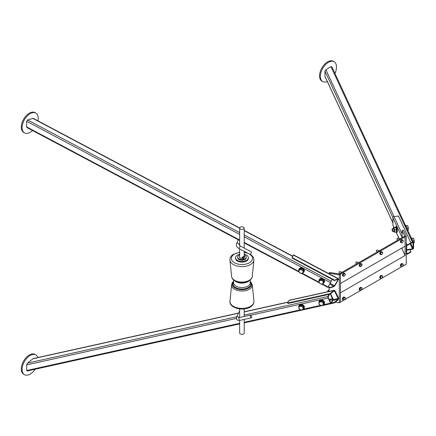 <?xml version="1.0" encoding="UTF-8"?>
<svg xmlns="http://www.w3.org/2000/svg" width="436" height="436" viewBox="0 0 436 436"><rect width="100%" height="100%" fill="white"/><g stroke="black" fill="none" stroke-linecap="round" stroke-linejoin="round"><path stroke-width="0.65" d="M334.941 73.428A11.423 6.595 120 0 0 334.134 61.787A11.423 6.595 120 0 0 328.422 62.353A11.423 6.595 120 0 0 320.961 72.414A11.423 6.595 120 0 0 322.716 81.57A11.423 6.595 120 0 0 327.311 81.559M334.134 61.787L333.327 61.318A11.423 6.595 120 0 0 327.616 61.885A11.423 6.595 120 0 0 320.155 71.951A11.423 6.595 120 0 0 321.904 81.101L322.716 81.57M392.934 222.954L324.983 76.551L324.929 71.133L325.861 69.662L330.989 66.697L331.921 67.095M410.777 242.547L412.478 242.285A1.145 0.899 -24.9 0 1 413.579 243.043L413.579 248.171A1.145 0.899 -24.9 0 1 412.478 249.278L406.701 250.171M410.897 242.994L412.478 242.748A0.572 0.452 -24.9 0 1 413.028 243.13L413.028 248.258A0.572 0.452 -24.9 0 1 412.478 248.809L406.701 249.703M37.85 357.536A11.423 6.595 120 0 0 35.861 354.899A11.423 6.595 120 0 0 30.596 355.22A11.423 6.595 120 0 0 22.781 365.243A11.423 6.595 120 0 0 24.443 374.682A11.423 6.595 120 0 0 29.703 374.361A11.423 6.595 120 0 0 35.147 369.232M35.861 354.899L35.054 354.43A11.423 6.595 120 0 0 29.79 354.751A11.423 6.595 120 0 0 21.969 364.774A11.423 6.595 120 0 0 23.631 374.213L24.443 374.682M328.973 294.387L327.986 296.518A1.145 0.491 77.5 0 0 328.139 298.077L330.608 303.14A1.145 0.491 77.5 0 0 331.147 303.62A1.145 0.491 77.5 0 0 331.349 303.429L332.973 299.924A1.145 0.491 77.5 0 0 332.821 298.366L330.624 293.853M329.458 294.284L328.21 296.976L328.286 297.755L331.022 303.064L332.75 299.461L330.412 294.038M238.525 313.053L33.174 358.572L27.588 363.101L26.656 364.899L26.656 370.513L27.588 370.758M250.586 317.255A1.428 0.61 77.5 0 0 251.261 317.849A1.428 0.61 77.5 0 0 251.321 315.664A1.428 0.61 77.5 0 0 250.645 315.065A1.428 0.61 77.5 0 0 250.586 317.255M239.653 311.277A1.428 1.128 -155.1 0 0 239.124 311.762L236.541 317.337A1.428 1.128 -155.1 0 1 237.767 316.759A1.428 1.128 -155.1 0 1 239.075 317.621M334.63 280.163L334.407 280.555L291.962 258.014L292.191 257.627L334.63 280.163L338.14 278.849L293.373 255.076L292.191 257.627M328.401 286.55L330.368 287.597L330.145 287.989L333.654 286.675L334.979 285.569L338.57 279.307L338.14 278.849L338.57 279.307M328.177 286.942L330.145 287.989M292.703 256.123L293.373 255.076M330.368 287.597L334.543 285.733L338.129 279.471L337.916 279.242L334.407 280.555M292.73 256.134L291.962 258.014M337.791 279.291L338.129 279.471L337.916 279.242M330.145 293.619L330.368 294.082L287.923 303.489L287.7 303.025L330.145 293.619L333.654 290.556L288.883 300.48L287.7 303.025M331.545 303.004L334.407 302.371L334.63 302.835L338.14 299.766L338.57 298.082L334.979 290.708L334.14 290.3L333.654 290.556M331.224 303.587L334.63 302.835M334.14 290.3L289.084 300.284A1.145 0.491 77.5 0 0 288.883 300.48M334.407 302.371L337.916 299.309L338.129 298.464L334.543 291.095L333.878 291.014L330.368 294.082M333.535 291.319L334.543 291.095L333.878 291.014M406.701 253.621L407.164 253.817L406.701 253.621L406.701 246.16L407.164 245.424L410.897 243.272L410.897 242.803L407.164 244.956L406.232 246.427L406.232 253.888L407.164 254.281L410.897 252.128L409.971 249.665M402.112 234.067L394.035 216.665L398.45 215.984L410.897 242.803M394.035 216.665A1.145 0.899 155.1 0 0 392.934 217.766L392.934 225.227A1.145 0.899 155.1 0 0 393 225.537L393.882 227.439M406.701 252.815L407.164 253.817L410.897 251.665M402.112 237.62L402.112 230.475L405.066 236.846L405.066 246.171L340.462 283.471L401.654 248.139L405.066 255.496L340.462 292.796L340.462 302.121L339.295 302.797L339.295 274.816L329.06 273.236L329.425 272.44L340.462 274.146L339.186 273.95L404.728 236.11L405.066 236.846L406.232 236.17L406.232 264.145L402.384 266.369M339.295 274.816L340.462 274.146L340.462 302.121L344.058 300.044M329.06 273.236L329.06 273.754M329.06 287.411L329.06 291.575M335.371 302.186L339.295 302.797M402.112 249.125L402.112 247.877M406.232 236.17L403.491 230.263L402.112 230.475M340.462 283.471L340.462 274.146L405.066 236.846L405.066 255.496M402.003 266.587L381.789 278.261M381.413 278.479L361.193 290.153M360.817 290.365L344.435 299.826M329.06 290.054L327.719 290.823L329.06 291.03M327.719 291.722L327.719 290.823M242.28 257.845L243.152 256.641M242.825 229.331A2.284 1.319 0 0 0 244.22 228.115A2.284 1.319 0 0 0 241.048 226.9A2.284 1.319 0 0 0 239.653 228.115A2.284 1.319 0 0 0 242.825 229.331M239.653 320.416L239.653 333.028A2.284 1.319 0 0 0 242.825 334.243A2.284 1.319 0 0 0 244.22 333.028L244.22 319.414M239.626 254.264A6.426 3.711 0 0 0 237.031 255.327A6.426 3.711 0 0 0 235.511 257.725L235.511 258.423A6.426 3.711 0 0 0 239.729 261.905A6.426 3.711 0 0 0 246.841 260.821A6.426 3.711 0 0 0 248.362 258.423L248.362 257.725A6.426 3.711 0 0 0 244.22 254.259M235.511 257.725A6.426 3.711 0 0 0 239.729 261.208A6.426 3.711 0 0 0 246.841 260.118A6.426 3.711 0 0 0 248.362 257.725M411.295 237.952L411.48 237.925A2.856 0.605 81.2 0 1 412.287 239.522A2.856 0.605 81.2 0 1 412.494 240.536M405.382 225.216L405.567 225.189A2.856 0.605 81.2 0 1 406.374 226.785A2.856 0.605 81.2 0 1 406.581 227.794M396.994 232.274A2.856 0.605 -98.8 0 0 397.065 232.279A2.856 0.605 -98.8 0 0 397.245 229.521A2.856 0.605 -98.8 0 0 396.259 226.644A2.856 0.605 -98.8 0 0 396.188 226.638A2.856 0.605 -98.8 0 0 396.128 226.666M396.128 231.979A2.856 0.605 -98.8 0 0 396.444 232.361A2.856 0.605 -98.8 0 0 396.509 232.366A2.856 0.605 -98.8 0 0 396.695 229.603A2.856 0.605 -98.8 0 0 395.703 226.731A2.856 0.605 -98.8 0 0 395.637 226.72A2.856 0.605 -98.8 0 0 395.381 227.243M396.547 231.385A2.087 0.441 -98.8 0 0 396.575 231.265A2.087 0.441 -98.8 0 0 396.03 227.75A2.087 0.441 -98.8 0 0 395.943 227.603M393.397 228.05L393.501 227.499L395.855 227.423L396.575 231.265M395.697 227.303L394.09 227.696L394.678 230.05L394.678 232.203L394.242 232.126M393.332 228.524A2.087 0.441 81.2 0 1 393.37 228.164A2.087 0.441 81.2 0 1 393.599 227.832A2.087 0.441 81.2 0 1 394.335 230.039A2.087 0.441 81.2 0 1 394.139 231.941A2.087 0.441 81.2 0 1 393.915 231.68A2.087 0.441 81.2 0 1 393.768 231.347M393.501 227.499L394.09 227.696M393.528 228.491A1.542 0.327 81.2 0 1 393.67 228.366A1.542 0.327 81.2 0 1 393.708 228.388A1.542 0.327 81.2 0 1 394.193 229.837A1.542 0.327 81.2 0 1 394.166 231.363A1.542 0.327 81.2 0 1 394.068 231.407A1.542 0.327 81.2 0 1 393.964 231.314M394.678 232.203L396.444 231.93M394.678 230.05L396.444 229.777M319.005 281.362A2.856 2.251 24.9 0 1 319.076 279.956A2.856 2.251 24.9 0 1 323.043 279.356A2.856 2.251 24.9 0 1 324.253 282.365A2.856 2.251 24.9 0 1 323.626 283.1M319.157 279.803A2.856 2.251 24.9 0 1 319.223 279.64A2.856 2.251 24.9 0 1 323.19 279.035A2.856 2.251 24.9 0 1 324.4 282.043A2.856 2.251 24.9 0 1 324.319 282.201M298.845 270.658A2.856 2.251 24.9 0 1 298.916 269.252A2.856 2.251 24.9 0 1 302.889 268.652A2.856 2.251 24.9 0 1 304.099 271.661A2.856 2.251 24.9 0 1 303.472 272.396M298.998 269.099A2.856 2.251 24.9 0 1 299.069 268.936A2.856 2.251 24.9 0 1 303.036 268.331A2.856 2.251 24.9 0 1 304.246 271.339A2.856 2.251 24.9 0 1 304.165 271.497M298.845 307.271A2.856 2.251 24.9 0 1 298.916 305.87A2.856 2.251 24.9 0 1 302.889 305.265A2.856 2.251 24.9 0 1 304.099 308.274A2.856 2.251 24.9 0 1 303.472 309.01M298.998 305.712A2.856 2.251 24.9 0 1 299.069 305.549A2.856 2.251 24.9 0 1 303.036 304.944A2.856 2.251 24.9 0 1 304.246 307.952A2.856 2.251 24.9 0 1 304.165 308.11M319.005 302.807A2.856 2.251 24.9 0 1 319.076 301.401A2.856 2.251 24.9 0 1 323.043 300.796A2.856 2.251 24.9 0 1 324.253 303.805A2.856 2.251 24.9 0 1 323.626 304.541M319.157 301.243A2.856 2.251 24.9 0 1 319.223 301.08A2.856 2.251 24.9 0 1 323.19 300.48A2.856 2.251 24.9 0 1 324.4 303.483A2.856 2.251 24.9 0 1 324.319 303.641M299.99 272.849A2.169 1.711 -155.1 0 0 303.004 272.391A2.169 1.711 -155.1 0 0 302.083 270.102A2.169 1.711 -155.1 0 0 299.069 270.56A2.169 1.711 -155.1 0 0 299.99 272.849A2.169 1.711 -155.1 0 0 303.004 272.391A2.169 1.711 -155.1 0 0 302.083 270.102A2.169 1.711 -155.1 0 0 299.069 270.56A2.169 1.711 -155.1 0 0 299.99 272.849M301.085 269.214L298.878 269.949L298.878 272.102L301.085 273.519L303.293 272.783L303.293 270.631L301.085 269.214L301.467 268.396L303.669 269.819L303.293 272.783M303.293 270.631L303.669 269.819M298.878 269.949L299.26 269.132L301.467 268.396M320.144 283.553A2.169 1.711 -155.1 0 0 323.158 283.095A2.169 1.711 -155.1 0 0 322.242 280.806A2.169 1.711 -155.1 0 0 319.223 281.264A2.169 1.711 -155.1 0 0 320.144 283.553A2.169 1.711 -155.1 0 0 323.158 283.095A2.169 1.711 -155.1 0 0 322.242 280.806A2.169 1.711 -155.1 0 0 319.223 281.264A2.169 1.711 -155.1 0 0 320.144 283.553M321.245 279.917L319.038 280.653L319.038 282.806L321.245 284.223L323.447 283.487L323.447 281.334L321.245 279.917L321.621 279.1L323.828 280.522L323.828 282.675L323.447 283.487M323.447 281.334L323.828 280.522M319.038 280.653L319.414 279.836L321.621 279.1M299.99 309.462A2.169 1.711 -155.1 0 0 303.004 309.004A2.169 1.711 -155.1 0 0 302.083 306.715A2.169 1.711 -155.1 0 0 299.069 307.173A2.169 1.711 -155.1 0 0 299.99 309.462A2.169 1.711 -155.1 0 0 303.004 309.004A2.169 1.711 -155.1 0 0 302.083 306.715A2.169 1.711 -155.1 0 0 299.069 307.178A2.169 1.711 -155.1 0 0 299.99 309.462M301.085 305.827L298.878 306.562L298.878 308.715L301.085 310.132L303.293 309.402L303.293 307.244L301.085 305.827L301.467 305.015L303.669 306.432L303.293 309.402M303.293 307.244L303.669 306.432M298.878 306.562L299.26 305.745L301.467 305.015M320.144 304.993A2.169 1.711 -155.1 0 0 323.158 304.535A2.169 1.711 -155.1 0 0 322.242 302.252A2.169 1.711 -155.1 0 0 319.223 302.709A2.169 1.711 -155.1 0 0 320.144 304.993A2.169 1.711 -155.1 0 0 323.158 304.535A2.169 1.711 -155.1 0 0 322.242 302.252A2.169 1.711 -155.1 0 0 319.223 302.709A2.169 1.711 -155.1 0 0 320.144 304.993M321.245 301.358L319.038 302.094L319.038 304.246L321.245 305.669L323.447 304.933L323.447 302.78L321.245 301.358L321.621 300.546L323.828 301.963L323.828 304.115L323.447 304.933M323.447 302.78L323.828 301.963M319.038 302.094L319.414 301.281L321.621 300.546M392.024 229.211L392.378 228.704A1.428 0.3 81.2 0 1 392.438 228.66A1.428 0.3 81.2 0 1 392.841 229.461A1.428 0.3 81.2 0 1 392.874 231.483A1.428 0.3 81.2 0 1 392.803 231.462L392.313 231.085L392.024 229.211L392.313 231.085M406.27 226.398A2.229 0.474 81.2 0 1 406.456 227.025A2.229 0.474 81.2 0 1 406.635 227.914M407.644 225.739A2.169 0.458 81.2 0 1 407.72 225.87A2.169 0.458 81.2 0 1 408.047 226.807A2.169 0.458 81.2 0 1 408.287 229.527A2.169 0.458 81.2 0 1 408.27 229.619M407.709 225.843A2.169 0.458 81.2 0 1 408.047 226.807A2.169 0.458 81.2 0 1 408.281 229.559M405.954 225.576L407.584 225.608L408.02 226.764L408.172 230.115L407.693 230.192M408.287 229.527L408.172 230.115M408.172 227.963L406.761 228.181L406.052 225.788M407.72 225.87L407.573 225.586L406.167 225.832M412.178 239.141A2.229 0.474 81.2 0 1 412.369 239.767A2.229 0.474 81.2 0 1 412.549 240.65M413.557 238.476A2.169 0.458 81.2 0 1 413.633 238.606A2.169 0.458 81.2 0 1 413.96 239.544A2.169 0.458 81.2 0 1 414.2 242.269A2.169 0.458 81.2 0 1 414.178 242.362M413.622 238.579A2.169 0.458 81.2 0 1 413.96 239.544A2.169 0.458 81.2 0 1 414.195 242.296M411.867 238.312L413.492 238.35L413.933 239.5L414.086 242.852L413.573 242.934M414.2 242.269L414.086 242.852M414.086 240.699L412.674 240.917L411.966 238.53M413.633 238.606L413.486 238.323L412.08 238.568M244.765 256.978L243.648 256.848A0.654 0.54 -112.7 0 1 244.765 256.978L243.49 257.513L242.154 257.093L242.307 258.744L242.274 257.605M243.648 256.848L242.367 257.382L243.953 256.308M242.59 257.856L242.367 257.382L242.59 257.856M242.405 258.657L243.522 258.788L243.49 257.513L242.367 257.382M242.296 258.412A2.425 1.401 180 0 1 240.22 258.014A2.425 1.401 180 0 1 239.511 257.027A2.425 1.401 180 0 1 239.653 256.553M244.22 254.935A4.284 2.474 180 0 1 244.967 255.278A4.284 2.474 180 0 1 246.22 257.027A4.284 2.474 180 0 1 243.577 259.311A4.284 2.474 180 0 1 238.912 258.771A4.284 2.474 180 0 1 237.653 257.027A4.284 2.474 180 0 1 239.653 254.935M246.22 257.027L246.22 257.725A4.284 2.474 180 0 1 243.577 260.009A4.284 2.474 180 0 1 238.912 259.475A4.284 2.474 180 0 1 237.653 257.725L237.653 257.027M244.356 257.153A2.425 1.401 180 0 1 243.506 258.096M343.339 275.514A1.357 0.785 120 0 0 344.298 276.07A1.357 0.785 120 0 0 345.258 274.408A1.357 0.785 120 0 0 344.298 273.852A1.357 0.785 120 0 0 343.339 275.514M345.219 273.655L344.211 273.568L343.203 274.822L343.203 276.168L344.211 276.255L345.219 275.002L345.219 273.655L343.486 273.149L342.478 274.402L342.478 275.748L343.203 276.168M339.54 271.655A0.572 0.327 -60 0 0 339.045 272.396L339.045 272.631A0.856 0.496 120 0 0 339.224 273.023L340.009 273.476M344.211 273.568L343.486 273.149M343.203 274.822L342.478 274.402M341.502 272.358L340.08 271.541A0.856 0.496 120 0 0 339.655 271.579A0.856 0.496 120 0 0 339.045 272.631M360.092 265.84A1.357 0.785 120 0 0 361.052 266.396A1.357 0.785 120 0 0 362.011 264.734A1.357 0.785 120 0 0 361.052 264.178A1.357 0.785 120 0 0 360.092 265.84M361.978 263.982L360.97 263.889L359.956 265.148L359.956 266.494L360.97 266.581L362.043 264.69L361.978 263.982L360.245 263.475L359.237 264.728L359.237 266.074L359.956 266.494M356.299 261.982A0.572 0.327 -60 0 0 355.803 262.723L355.803 262.957A0.856 0.496 120 0 0 355.983 263.349L356.762 263.796M360.97 263.889L360.245 263.475M359.956 265.148L359.237 264.728M358.261 262.685L356.839 261.862A0.856 0.496 120 0 0 356.408 261.905A0.856 0.496 120 0 0 355.803 262.957M380.688 253.948A1.357 0.785 120 0 0 381.647 254.504A1.357 0.785 120 0 0 382.606 252.842A1.357 0.785 120 0 0 381.647 252.286A1.357 0.785 120 0 0 380.688 253.948M382.574 252.09L381.56 252.003L380.552 253.256L380.552 254.602L381.56 254.695L382.574 253.436L382.574 252.09L380.841 251.583L379.832 252.842L379.832 254.188L380.552 254.602M376.895 250.09A0.572 0.327 -60 0 0 376.399 250.831L376.399 251.065A0.856 0.496 120 0 0 376.573 251.458L377.358 251.91M381.56 252.003L380.841 251.583M380.552 253.256L379.832 252.842M378.851 250.793L377.434 249.975A0.856 0.496 120 0 0 377.004 250.013A0.856 0.496 120 0 0 376.399 251.065M401.284 242.062A1.357 0.785 120 0 0 402.243 242.612A1.357 0.785 120 0 0 403.202 240.95A1.357 0.785 120 0 0 402.243 240.4A1.357 0.785 120 0 0 401.284 242.062M403.164 240.203L402.156 240.111L401.147 241.37L401.147 242.716L402.156 242.803L403.164 241.549L403.164 240.203L401.436 239.696L400.422 240.95L400.422 242.296L401.147 242.716M397.485 238.203A0.572 0.327 -60 0 0 396.994 238.944L396.994 239.173A0.856 0.496 120 0 0 397.169 239.566L397.954 240.018M402.156 240.111L401.436 239.696M401.147 241.37L400.422 240.95M399.447 238.906L398.024 238.083A0.856 0.496 120 0 0 397.599 238.127A0.856 0.496 120 0 0 396.994 239.173M401.284 265.84A1.357 0.785 120 0 0 402.243 266.396A1.357 0.785 120 0 0 403.202 264.734A1.357 0.785 120 0 0 402.243 264.178A1.357 0.785 120 0 0 401.284 265.84M403.164 263.982L402.156 263.889L401.147 265.148L401.147 266.494L402.156 266.581L403.164 265.328L403.164 263.982L401.436 263.475L400.422 264.728L400.422 266.074L401.147 266.494M402.156 263.889L401.436 263.475M401.147 265.148L400.422 264.728M380.688 277.732A1.357 0.785 120 0 0 381.647 278.282A1.357 0.785 120 0 0 382.606 276.62A1.357 0.785 120 0 0 381.647 276.07A1.357 0.785 120 0 0 380.688 277.732M382.574 275.874L381.56 275.781L380.552 277.034L380.552 278.381L381.56 278.473L382.574 277.214L382.574 275.874L380.841 275.361L379.832 276.62L379.832 277.966L380.552 278.381M381.56 275.781L380.841 275.361M380.552 277.034L379.832 276.62M360.092 289.618A1.357 0.785 120 0 0 361.052 290.174A1.357 0.785 120 0 0 362.011 288.512A1.357 0.785 120 0 0 361.052 287.956A1.357 0.785 120 0 0 360.092 289.618M361.978 287.76L360.97 287.673L359.956 288.926L359.956 290.272L360.97 290.365L362.043 288.469L361.978 287.76L360.245 287.253L359.237 288.507L359.237 289.853L359.956 290.272M360.97 287.673L360.245 287.253M359.956 288.926L359.237 288.507M343.339 299.292A1.357 0.785 120 0 0 344.298 299.848A1.357 0.785 120 0 0 345.258 298.186A1.357 0.785 120 0 0 344.298 297.635A1.357 0.785 120 0 0 343.339 299.292M345.219 297.434L344.211 297.347L343.203 298.6L343.203 299.946L344.211 300.039L345.285 298.148L345.219 297.434L343.486 296.927L342.478 298.186L342.478 299.532L343.203 299.946M344.211 297.347L343.486 296.927M343.203 298.6L342.478 298.186M400.689 238.775L399.681 238.683L399.011 239.408M399.681 238.683L399.976 238.852M380.099 250.662L379.091 250.575L378.415 251.3M379.091 250.575L379.38 250.744M359.504 262.554L358.496 262.461L357.82 263.191M358.496 262.461L358.784 262.63M342.745 272.228L341.737 272.14L341.061 272.865M341.737 272.14L342.031 272.304M37.959 120.843A11.423 6.595 120 0 0 35.861 113.088A11.423 6.595 120 0 0 29.703 113.927A11.423 6.595 120 0 0 22.607 124.004A11.423 6.595 120 0 0 24.443 132.871A11.423 6.595 120 0 0 30.596 132.032A11.423 6.595 120 0 0 32.526 130.522M35.861 113.088L35.054 112.619A11.423 6.595 120 0 0 28.896 113.458A11.423 6.595 120 0 0 21.8 123.535A11.423 6.595 120 0 0 23.631 132.402L24.443 132.871M321.735 284.108L327.899 287.378L332.227 279.394M239.653 240.519L27.016 127.595L26.656 126.903L26.656 121.29L27.588 119.971L33.289 118.358L239.669 227.957M238.944 248.52L240.285 245.997L251.621 252.019L250.286 254.537L238.944 248.52C236.808 247.332 236.007 245.73 236.541 243.724A1.428 1.128 -155.1 0 0 236.465 243.969M324.929 76.262L392.934 222.791M324.929 71.133L392.94 217.673M325.861 69.662L394.084 216.659M330.989 66.697L412.478 242.285M410.118 243.719L412.478 248.809M410.75 243.353L413.028 248.258M412.897 242.847L413.028 243.13M288.076 302.219L244.22 311.942M238.448 313.217L32.716 358.823M327.986 296.518L244.22 315.081M236.824 316.721L27.588 363.101M328.139 298.077L250.978 315.179M236.301 318.433L26.656 364.899M330.608 303.14L323.556 304.704M320.629 305.353L303.396 309.173M300.469 309.822L244.22 322.291M239.653 323.299L26.656 370.513M332.673 298.682L329.12 299.472M332.75 299.461L329.469 300.191M250.645 315.065L239.304 317.577A1.428 0.61 77.5 0 0 239.244 319.768A1.428 0.61 77.5 0 0 239.925 320.362L237.527 320.231L236.503 319.256L236.541 317.337M333.878 286.283L329.796 284.119M334.543 285.733L330.194 283.422M337.916 299.309L332.728 300.459M338.129 298.464L333.055 299.592M407.164 244.956L406.232 242.95M402.112 237.549L392.934 217.766M399.218 238.77L396.068 231.985M393.953 227.429L392.934 225.227M231.614 276.457A10.339 5.968 0 0 0 238.666 281.77A10.339 5.968 0 0 0 249.833 279.961A10.339 5.968 0 0 0 252.259 276.457C252.286 277.705 251.381 279.056 249.55 280.517C244.078 284.485 232.088 282.484 231.614 276.457L229.952 260.09A12.006 6.932 0 0 0 238.138 266.26A12.006 6.932 0 0 0 251.103 264.161A12.006 6.932 0 0 0 253.926 260.09L253.272 257.049L250.487 254.243M239.653 252.455A10.584 6.109 0 0 0 233.86 254.477A10.584 6.109 0 0 0 235.102 263.088A10.584 6.109 0 0 0 250.019 262.368A10.584 6.109 0 0 0 244.22 252.455M234.982 280.926A8.279 4.78 0 0 0 248.258 281.416A8.279 4.78 0 0 0 248.891 280.926M233.658 280.01L233.658 282.811A8.279 4.78 0 0 0 239.092 287.302A8.279 4.78 0 0 0 248.258 285.902A8.279 4.78 0 0 0 250.22 282.811L250.22 280.01M233.658 281.792A8.993 5.194 0 0 0 237.222 288.245A8.993 5.194 0 0 0 248.803 287.177A8.993 5.194 0 0 0 250.22 281.792M233.658 281.28A9.63 5.559 0 0 0 236.345 288.654A9.63 5.559 0 0 0 249.288 287.716A9.63 5.559 0 0 0 250.22 281.28M233.658 281.133L232.225 282.817L231.614 284.686A10.339 5.968 0 0 0 238.1 290.578A10.339 5.968 0 0 0 249.833 288.894A10.339 5.968 0 0 0 252.259 284.686L250.22 281.133M251.103 305.936A12.006 6.932 0 0 0 253.926 301.053C254.079 303.249 253.044 305.124 250.82 306.682C244.04 311.751 228.84 308.285 229.952 301.053A12.006 6.932 0 0 0 237.478 307.892A12.006 6.932 0 0 0 251.103 305.936M233.037 279.149A9.63 5.559 0 0 0 249.288 280.615M328.139 287.008L322.34 283.929M319.005 282.157L302.181 273.225M298.845 271.454L244.22 242.443M239.653 240.018L26.656 126.903M330.608 282.702L244.22 236.83M239.653 234.405L26.656 121.29M331.349 281.285L244.22 235.015M239.653 232.59L27.588 119.971M292.714 256.401L244.22 230.649M239.653 228.224L32.716 118.33M239.162 244.852A1.428 1.128 -155.1 0 0 238.307 243.304A1.428 1.128 -155.1 0 0 236.574 243.659A1.428 1.128 -155.1 0 0 236.541 243.724L238.35 239.827M331.867 66.806L413.513 242.732M288.152 302.055L244.22 311.789M331.147 303.62L244.22 322.885M239.653 323.899L27.13 371.009M251.261 317.849L239.925 320.362M239.304 317.577L238.688 317.626L239.07 318.002M338.587 278.817L293.461 254.853M399.114 238.71L395.997 232.001M244.22 228.115L244.22 248.084M244.22 251.321L244.22 256.281M244.22 257.207L244.22 257.496M244.22 308.961L244.22 316.487M239.653 228.115L239.653 245.555M239.653 248.891L239.653 257.496M239.653 308.961L239.653 317.501M246.76 252.667L244.22 252.182M239.653 252.182L233.053 254.46C230.84 255.997 229.805 257.872 229.952 260.09M252.259 276.457L253.926 260.09M252.259 284.686L253.926 301.053M231.614 284.686L229.952 301.053M397.065 232.279L396.509 232.366M396.188 226.638L395.637 226.72M396.03 227.75L395.844 227.401M393.915 231.68L394.1 232.028M393.37 228.164L393.43 227.821M324.253 282.365L324.4 282.043M319.076 279.956L319.223 279.64M304.099 271.661L304.246 271.339M298.916 269.252L299.069 268.936M304.099 308.274L304.246 307.952M298.916 305.87L299.069 305.549M324.253 303.805L324.4 303.483M319.076 301.401L319.223 301.08M392.874 231.483L394.209 231.276M392.438 228.66L393.773 228.459M242.051 257.36L242.274 257.671M239.653 254.733L239.653 254.052M319.027 282.67L301.581 273.405M298.867 271.966L244.22 242.945M292.818 256.183L244.22 230.377M239.162 244.858L239.653 243.8M240.285 245.997L239.13 244.928"/></g></svg>

